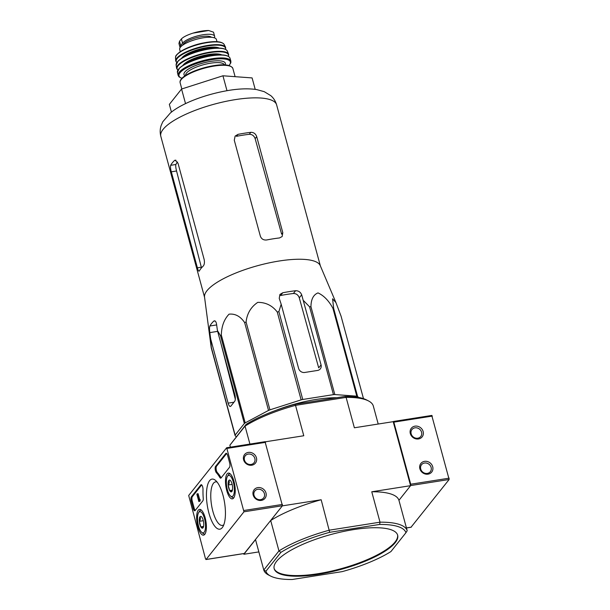 <?xml version="1.0" encoding="UTF-8"?>
<svg xmlns="http://www.w3.org/2000/svg" width="610" height="610" viewBox="0 0 610 610"><rect width="100%" height="100%" fill="white"/><g stroke="black" fill="none" stroke-linecap="round" stroke-linejoin="round"><path stroke-width="0.91" d="M236.253 436.798L235.086 435.593L211.228 347.761L204.541 297.078A60.001 17.027 -15.2 0 1 279.258 260.996A60.001 17.027 -15.2 0 1 320.258 265.632L335.828 302.308M211.228 347.761A67.092 19.04 -15.2 0 1 211.273 347.258L210.679 338.946L228.117 403.134A5.185 1.792 -98.9 0 0 230.367 406.443A5.185 1.792 -98.9 0 0 230.862 406.115L234.713 401.273A5.185 1.792 -98.9 0 0 234.85 394.662L217.412 330.475L216.55 324.131C215.97 321.279 215.025 320.288 213.729 321.157A64.569 18.323 164.8 0 0 209.886 325.992C209.428 327.326 209.405 329.53 209.817 332.602L210.679 338.946M214.377 320.814L213.729 321.157L215.048 320.952M235.086 435.593A67.092 19.04 -15.2 0 1 235.14 435.09L244.343 423.508L220.484 335.675L217.412 330.475M220.484 335.675A67.092 19.04 -15.2 0 1 221.331 335.05C221.537 326.304 224.106 319.35 229.047 314.173C235.208 313.517 240.409 316.323 244.656 322.598A67.092 19.04 -15.2 0 1 246.082 322.011C247.042 313.51 250.931 306.967 257.74 302.377C265.769 302.308 272.273 305.526 277.268 312.03A67.092 19.04 -15.2 0 1 278.884 311.641L281.179 304.245L298.618 368.425A5.185 4.644 38.5 0 0 304.725 372.466L317.551 370.445A5.185 4.644 38.5 0 0 320.311 368.875A5.185 4.644 38.5 0 0 321.058 364.887L301.675 294.805C300.517 292.045 298.481 290.688 295.591 290.734A64.569 18.323 164.8 0 0 282.765 292.754L279.929 294.424L279.235 298.336L281.179 304.245M244.343 423.508A67.092 19.04 -15.2 0 1 245.197 422.875L268.522 410.423A67.092 19.04 -15.2 0 1 269.94 409.844L301.134 399.863A67.092 19.04 -15.2 0 1 302.743 399.474L333.441 394.639L309.583 306.807L303.62 300.707M309.583 306.807A67.092 19.04 -15.2 0 1 310.955 306.723C311.031 299.342 313.38 294.737 318.001 292.899C323.841 295.583 328.82 300.722 332.938 308.332A67.092 19.04 -15.2 0 1 333.7 308.576L332.572 298.793L335.957 302.613L341.074 316.193L363.484 398.65M282.765 292.754L280.562 295.514A56.715 16.096 164.8 0 1 293.387 293.502C296.246 293.479 298.206 294.92 299.274 297.825L318.694 367.861L321.058 364.887M333.441 394.639A67.092 19.04 -15.2 0 1 334.821 394.556L356.797 396.164A67.092 19.04 -15.2 0 1 357.567 396.401L358.55 397.423M275.819 410.393A58.24 16.523 -15.2 0 1 316.209 399.428A58.24 16.523 -15.2 0 1 336.659 397.735M245.197 422.875L221.331 335.05M235.14 435.09L211.273 347.258M268.522 410.423L244.656 322.598M269.94 409.844L246.082 322.011M301.134 399.863L277.268 312.03M302.743 399.474L278.884 311.641M334.821 394.556L310.955 306.723M356.797 396.164L332.938 308.332M357.567 396.401L333.7 308.576M235.315 399.245L221.232 344.558M318.13 574.353A63.981 18.155 164.8 0 0 395.234 542.633A63.981 18.155 164.8 0 0 397.659 535.199A63.981 18.155 164.8 0 0 331.161 534.451A63.981 18.155 164.8 0 0 274.18 568.741A63.981 18.155 164.8 0 0 318.13 574.353M410.583 485.674L398.94 500.322L407.198 530.723A74.351 21.098 -15.2 0 0 380.015 522.183L379.664 524.44A72.62 20.61 -15.2 0 1 405.94 532.698L390.941 551.554A72.62 20.61 -15.2 0 1 342.157 571.631L292.182 579.5A72.62 20.61 -15.2 0 1 270.581 576.046A72.62 20.61 -15.2 0 1 265.907 571.242L280.897 552.385A72.62 20.61 -15.2 0 1 329.69 532.309L321.165 499.75L282.338 505.865L270.695 520.521L278.953 550.921A74.351 21.098 -15.2 0 1 329.43 530.151L380.015 522.183L371.757 491.782L410.583 485.674L393.198 421.67L354.372 427.785L346.106 397.384L295.522 405.353L303.78 435.753L265.358 441.8M379.664 524.44L329.69 532.309M270.581 576.046L268.591 575.016A74.351 21.098 -15.2 0 1 263.779 570.014L255.521 539.614L243.87 554.269L243.695 553.605M265.907 571.242L263.779 570.014L278.953 550.921L280.897 552.385M378.208 424.026L373.289 405.924A74.351 21.098 164.8 0 0 368.478 400.922L366.488 399.893A72.62 20.61 164.8 0 0 344.886 396.439L294.912 404.308A72.62 20.61 164.8 0 0 246.12 424.377L229.871 445.208L245.045 426.115L249.925 444.072M229.871 445.208L230.397 447.153M243.87 554.269L258.861 551.905M294.912 404.308L295.522 405.353A74.351 21.098 164.8 0 0 245.045 426.115L246.12 424.377M368.478 400.922A74.351 21.098 164.8 0 0 346.106 397.384L344.886 396.439M393.198 421.67L393.839 422.143L410.705 484.226L410.683 485.552L398.94 500.322A74.351 21.098 164.8 0 0 371.757 491.782M321.165 499.75A74.351 21.098 164.8 0 0 270.695 520.521M407.198 530.723L405.94 532.698M274.103 568.421A63.981 18.155 164.8 0 0 329.682 571.501A63.981 18.155 164.8 0 0 395.059 541.993A63.981 18.155 164.8 0 0 397.567 534.879M255.209 89.365L252.098 77.92L222.94 75.785L181.566 89.029L169.351 104.394L171.448 112.118M222.94 75.785L226.989 90.692M181.566 89.029L185.531 103.631M197.388 267.813L201.323 267.195L176.557 170.991C175.772 167.963 175.55 165.798 175.901 164.494L170.67 165.318C170.281 166.629 170.495 168.795 171.311 171.814L197.388 267.813C198.166 270.642 198.822 271.679 199.363 270.924A60.001 17.027 -15.2 0 1 203.214 266.082C204.419 264.648 204.724 262.399 204.121 259.349L178.036 163.343L175.207 160.133L174.521 160.483A60.001 17.027 164.8 0 0 170.67 165.318M177.533 161.993A54.397 15.441 164.8 0 0 175.901 164.494M260.363 236.207L234.278 140.201L235.124 136.091L238.014 134.352A60.001 17.027 164.8 0 1 244.534 133.209A60.001 17.027 164.8 0 1 250.84 132.332C253.707 132.309 255.666 133.75 256.719 136.671L282.804 232.669L282.156 236.535L279.533 237.938A60.001 17.027 -15.2 0 0 273.227 238.807A60.001 17.027 -15.2 0 0 266.707 239.959C263.596 240.294 261.476 239.044 260.363 236.207M238.014 134.352L236.444 136.327A54.397 15.441 164.8 0 1 249.269 134.307C252.121 134.291 254.073 135.74 255.148 138.653L281.622 234.156L282.804 232.669M205.524 558.882L188.688 495.472L226.676 447.74L243.962 511.805L206.073 559.477L205.524 558.882M233.988 481.412A13.039 4.499 81.1 0 1 232.425 498.85A13.039 4.499 81.1 0 1 225.921 486.673A13.039 4.499 81.1 0 1 228.369 473.093A13.039 4.499 81.1 0 1 233.988 481.412M205.143 517.715A13.039 4.499 81.1 0 1 203.572 535.145A13.039 4.499 81.1 0 1 197.068 522.976A13.039 4.499 81.1 0 1 199.516 509.388A13.039 4.499 81.1 0 1 205.143 517.715M222.993 495.251A25.346 8.753 81.1 0 1 222.787 526.903A25.346 8.753 81.1 0 1 207.293 505.484A25.346 8.753 81.1 0 1 215.452 480.337A25.346 8.753 81.1 0 1 222.993 495.251M195.108 510.578A3.462 1.197 81.1 0 1 194.781 510.791A3.462 1.197 81.1 0 1 193.278 508.587L191.281 501.229A3.462 1.197 81.1 0 1 191.372 496.814L200.842 484.904A3.462 1.197 81.1 0 1 201.17 484.691A3.462 1.197 81.1 0 1 203 489.563A34.579 11.941 81.1 0 0 203.237 498.248A3.462 1.197 81.1 0 1 202.833 500.856L195.108 510.578M221.049 477.95A3.462 1.197 81.1 0 1 220.713 478.164A3.462 1.197 81.1 0 1 219.791 477.416A34.579 11.941 81.1 0 0 216.39 472.719A3.462 1.197 81.1 0 1 215.216 469.502A3.462 1.197 81.1 0 1 215.566 466.383L225.799 453.497A3.462 1.197 81.1 0 1 226.135 453.283A3.462 1.197 81.1 0 1 227.637 455.487L229.635 462.853A3.462 1.197 81.1 0 1 229.543 467.26L221.049 477.95M265.053 441.747L282.438 505.743L244.335 553.453M243.603 459.818A6.916 6.184 38.5 0 0 254.728 463.852A6.916 6.184 38.5 0 0 251.716 452.765A6.916 6.184 38.5 0 0 243.603 459.818M253.165 495.023A6.916 6.184 38.5 0 0 264.29 499.049A6.916 6.184 38.5 0 0 261.278 487.962A6.916 6.184 38.5 0 0 253.165 495.023M223.817 524.783A22.036 7.61 81.1 0 1 222.52 525.393A22.036 7.61 81.1 0 1 211.495 504.821A22.036 7.61 81.1 0 1 215.665 481.862A22.036 7.61 81.1 0 1 217.084 482.045M254.019 495.289A5.604 5.017 38.5 0 0 258.266 499.506A5.604 5.017 38.5 0 0 263.604 497.958A5.604 5.017 38.5 0 0 262.33 490.547A5.604 5.017 38.5 0 0 254.827 490.981A5.604 5.017 38.5 0 0 254.019 495.289M244.45 460.085A5.604 5.017 38.5 0 0 248.705 464.309A5.604 5.017 38.5 0 0 254.035 462.754A5.604 5.017 38.5 0 0 252.769 455.342A5.604 5.017 38.5 0 0 245.258 455.777A5.604 5.017 38.5 0 0 244.45 460.085M195.223 510.433A3.462 1.197 81.1 0 1 194.239 508.435L192.242 501.077A3.462 1.197 81.1 0 1 192.333 496.67L201.689 484.897M199.089 499.567L200.049 499.415L200.11 501.054L198.86 501.572L199.089 499.567L198.807 499.964L197.144 493.848L196.855 494.207L198.86 501.572M200.11 501.054L199.15 501.207M200.179 499.895L199.218 500.047M197.144 493.848L198.105 493.696L199.676 499.468M226.645 453.497L216.527 466.231A3.462 1.197 81.1 0 0 216.176 469.349A3.462 1.197 81.1 0 0 217.351 472.567A34.579 11.941 81.1 0 1 220.751 477.264L219.791 477.416M221.163 477.805A3.462 1.197 81.1 0 1 220.751 477.264M203.71 523.227A5.993 2.066 81.1 0 1 203.13 527.658A5.993 2.066 81.1 0 1 203.023 527.818C203.26 527.345 202.528 527.025 200.827 526.857L199.317 521.321C200.515 519.644 200.743 518.119 200.011 516.731A5.993 2.066 81.1 0 1 201.399 516.655A5.993 2.066 81.1 0 1 202.207 517.684A5.993 2.066 81.1 0 1 203.71 523.227M203.023 527.818A5.993 2.066 81.1 0 1 200.827 526.857A5.993 2.066 81.1 0 1 199.317 521.321A5.993 2.066 81.1 0 1 200.011 516.731M204.495 518.523A10.721 3.698 81.1 0 1 205.227 529.625A10.721 3.698 81.1 0 1 201.719 532.332A10.721 3.698 81.1 0 1 197.861 522.846A10.721 3.698 81.1 0 1 198.616 512.636A10.721 3.698 81.1 0 1 204.495 518.523M205.09 533.903A12.101 4.178 81.1 0 1 204.678 534.032A12.101 4.178 81.1 0 1 203.031 533.43L201.719 532.332M198.616 512.636L199.531 511.195A12.101 4.178 81.1 0 1 200.911 510.112A12.101 4.178 81.1 0 1 201.346 510.112M203.313 520.688L199.317 521.321M203.58 526.43L200.827 526.857M232.562 486.933A5.993 2.066 81.1 0 1 231.983 491.355A5.993 2.066 81.1 0 1 231.869 491.515C232.113 491.05 231.381 490.73 229.68 490.562L228.171 485.019C229.368 483.349 229.596 481.816 228.857 480.428A5.993 2.066 81.1 0 1 230.252 480.352A5.993 2.066 81.1 0 1 231.053 481.389A5.993 2.066 81.1 0 1 232.562 486.933M231.869 491.515A5.993 2.066 81.1 0 1 229.68 490.562A5.993 2.066 81.1 0 1 228.171 485.019A5.993 2.066 81.1 0 1 228.857 480.428M233.348 482.22A10.721 3.698 81.1 0 1 234.08 493.322A10.721 3.698 81.1 0 1 230.572 496.029A10.721 3.698 81.1 0 1 226.706 486.551A10.721 3.698 81.1 0 1 227.469 476.341A10.721 3.698 81.1 0 1 233.348 482.22M233.943 497.6A12.101 4.178 81.1 0 1 233.531 497.729A12.101 4.178 81.1 0 1 231.884 497.127L230.572 496.029M227.469 476.341L228.376 474.893A12.101 4.178 81.1 0 1 229.764 473.817A12.101 4.178 81.1 0 1 230.199 473.81M232.158 484.386L228.171 485.019M232.433 490.127L229.68 490.562M411.048 527.2L449.151 479.49L431.766 415.494M432.703 466.749A6.916 6.184 38.5 0 0 421.579 462.723A6.916 6.184 38.5 0 0 424.591 473.802A6.916 6.184 38.5 0 0 432.703 466.749M423.142 431.545A6.916 6.184 38.5 0 0 412.017 427.518A6.916 6.184 38.5 0 0 415.029 438.605A6.916 6.184 38.5 0 0 423.142 431.545M421.563 432.2A5.604 5.017 38.5 0 0 417.309 427.976A5.604 5.017 38.5 0 0 411.979 429.524A5.604 5.017 38.5 0 0 413.245 436.943A5.604 5.017 38.5 0 0 420.755 436.501A5.604 5.017 38.5 0 0 421.563 432.2M431.125 467.397A5.604 5.017 38.5 0 0 426.87 463.181A5.604 5.017 38.5 0 0 421.541 464.728A5.604 5.017 38.5 0 0 422.806 472.14A5.604 5.017 38.5 0 0 430.317 471.705A5.604 5.017 38.5 0 0 431.125 467.397M180.087 47.641A16.943 4.811 -15.2 0 1 180.041 47.496A16.943 4.811 -15.2 0 1 180.69 45.529L182.558 43.173A16.943 4.811 -15.2 0 1 200.027 35.319A16.943 4.811 -15.2 0 1 214.621 36.249A16.943 4.811 -15.2 0 1 214.293 37.782M178.944 43.44L179.531 41.282L181.406 38.918C183.366 36.928 187.209 34.999 192.935 33.146L193.561 32.955C199.195 31.346 204.228 30.523 208.673 30.5L213.515 32.193M192.935 33.146L208.673 30.5M180.278 51.659L179.675 49.425A19.017 5.398 -15.2 0 1 203.321 37.782A19.017 5.398 -15.2 0 1 216.382 39.452L216.992 41.686M182.802 45.087A15.075 4.278 -15.2 0 1 196.214 37.744A15.075 4.278 -15.2 0 1 211.495 37.286M299.274 297.825L301.675 294.805M233.965 402.211L228.117 403.134M217.648 331.367L209.817 332.602M235.407 99.605A60.001 17.027 -15.2 0 1 276.62 104.867C275.529 101.13 273.593 98.065 270.817 95.671L264.252 91.668L256.658 89.578C248.788 88.389 239.608 88.641 229.108 90.341C204.533 94.382 181.048 103.769 170.312 113.041L162.786 121.786L161.177 125.462C159.995 128.931 159.873 132.553 160.819 136.327A60.001 17.027 -15.2 0 1 235.407 99.605M293.387 293.502L295.591 290.734M216.657 324.932L209.886 325.992M176.557 170.991L171.311 171.814M175.985 160.247L174.521 160.483M255.148 138.653L256.719 136.671M249.269 134.307L250.84 132.332M265.602 442.341L227.126 448.396M282.468 504.424L243.992 510.478M282.438 505.743L243.962 511.805M244.549 553.422L206.073 559.477M194.239 508.435L193.278 508.587M192.242 501.077L191.281 501.229M192.333 496.67L191.372 496.814M201.552 484.79L200.842 484.904M200.019 500.734L199.058 500.886M200.034 500.078L199.073 500.223M217.351 472.567L216.39 472.719M226.516 453.39L225.799 453.497M216.527 466.231L215.566 466.383M406.435 527.924L411.262 527.17M410.683 485.552L449.151 479.49M410.705 484.226L449.181 478.171M393.839 422.143L432.315 416.089M179.531 41.282L180.69 45.529M181.406 38.918L182.558 43.173M214.102 66.078A27.32 7.755 -15.2 0 1 232.867 68.472C230.923 64.843 224.571 63.897 213.805 65.636C197.175 68.312 178.379 76.677 180.141 82.8A27.32 7.755 -15.2 0 1 214.102 66.078M180.987 79.879A26.627 7.556 -15.2 0 1 213.736 65.682M185.653 75.396A20.061 5.688 -15.2 0 1 210.602 63.181A20.061 5.688 -15.2 0 1 224.366 64.881M185.028 75.815A21.441 6.085 -15.2 0 1 189.748 68.259A21.441 6.085 -15.2 0 1 210.641 61.412A21.441 6.085 -15.2 0 1 225.12 64.919M182.016 78.263A26.627 7.556 -15.2 0 1 184.693 68.953A26.627 7.556 -15.2 0 1 212.082 59.597A26.627 7.556 -15.2 0 1 228.956 65.506M181.917 78.362L178.989 76.845L178.135 75.419A27.32 7.755 -15.2 0 1 212.105 58.712A27.32 7.755 -15.2 0 1 230.862 61.091L230.847 62.761L229.093 65.544M211.296 55.853A27.236 7.732 -15.2 0 1 229.978 58.141L229.978 58.141C228.392 54.9 222.116 54.069 211.151 55.647C200.545 57.462 191.471 60.512 183.93 64.79L179.5 68.045L177.411 72.422A27.236 7.732 -15.2 0 1 211.296 55.853M178.227 69.685A26.893 7.633 -15.2 0 1 211.113 55.67A26.893 7.633 -15.2 0 1 227.888 56.189M186.073 63.6A20.404 5.787 -15.2 0 1 208.612 55.38A20.404 5.787 -15.2 0 1 218.037 54.908M182.855 65.453A21.098 5.986 -15.2 0 1 208.635 54.496A21.098 5.986 -15.2 0 1 221.758 54.885M177.876 70.058A26.604 7.549 -15.2 0 1 184.853 60.725A26.604 7.549 -15.2 0 1 210.168 52.567A26.604 7.549 -15.2 0 1 228.376 56.341M177.807 70.196L176.618 68.389A26.954 7.648 -15.2 0 1 210.168 52.094A26.954 7.648 -15.2 0 1 228.613 54.259L228.506 56.417M209.184 49.021A26.558 7.534 -15.2 0 1 227.332 51.065C225.555 48.076 219.463 47.336 209.047 48.846C198.746 50.599 189.923 53.566 182.573 57.721L178.242 60.878L176.115 64.98A26.558 7.534 -15.2 0 1 209.184 49.021M177.136 62.243A26.215 7.442 -15.2 0 1 209.016 48.861A26.215 7.442 -15.2 0 1 225.06 49.219M184.708 56.539A19.711 5.597 -15.2 0 1 206.508 48.579A19.711 5.597 -15.2 0 1 215.643 48.129M181.566 58.339A20.404 5.787 -15.2 0 1 206.531 47.694A20.404 5.787 -15.2 0 1 219.257 48.098M176.808 62.563A25.559 7.251 -15.2 0 1 183.854 53.619A25.559 7.251 -15.2 0 1 207.964 45.895A25.559 7.251 -15.2 0 1 225.509 49.334M176.717 62.708L175.695 60.855A25.895 7.351 -15.2 0 1 207.957 45.399A25.895 7.351 -15.2 0 1 225.601 47.29L225.654 49.41M206.965 42.662A25.246 7.167 -15.2 0 1 224.129 44.438C222.07 41.594 216.26 40.908 206.714 42.357C195.764 44.271 186.843 47.443 179.95 51.881C173.972 56.829 176.214 56.166 175.512 57.645A25.246 7.167 -15.2 0 1 206.965 42.662M176.869 54.793A24.568 6.969 -15.2 0 1 206.645 42.403M192.737 45.841A19.017 5.398 -15.2 0 1 203.305 42.974M194.346 32.734A19.886 5.643 -15.2 0 1 207.774 30.523M320.387 265.945L276.62 104.867M204.586 297.406L160.819 136.327M265.152 441.678L226.676 447.74M244.45 553.483L205.974 559.545M406.451 527.97L411.163 527.231M393.389 421.487L431.865 415.425M178.936 43.44L180.041 47.496M213.523 32.193L214.621 36.249M235.102 76.677L232.867 68.472M181.81 88.946L180.141 82.8M230.862 61.091L229.978 58.141M178.135 75.419L177.411 72.422M228.613 54.259L227.332 51.065M176.618 68.389L176.115 64.98M225.601 47.29L224.129 44.438M175.695 60.855L175.512 57.645"/></g></svg>
